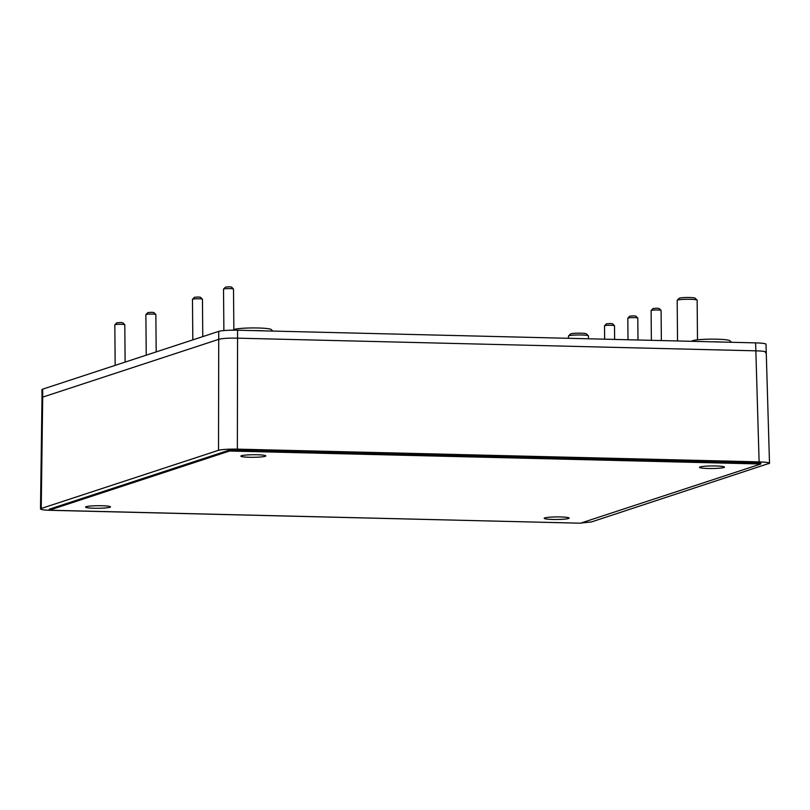 <?xml version="1.0" encoding="UTF-8"?>
<svg xmlns="http://www.w3.org/2000/svg" width="810" height="810" viewBox="0 0 810 810"><rect width="100%" height="100%" fill="white"/><g stroke="black" fill="none" stroke-linecap="round" stroke-linejoin="round"><path stroke-width="1.21" d="M114.848 324.759L116.812 322.775L120.71 322.481L122.776 322.724L124.78 324.678A4.992 0.516 179.5 0 0 121.338 324.273A4.992 0.516 179.5 0 0 114.848 324.759A4.992 0.516 179.5 0 0 114.817 324.81L115.172 365.371M125.125 362.1L124.801 324.729A4.992 0.516 179.5 0 0 124.78 324.678M145.901 314.563L147.876 312.589L151.774 312.285L153.829 312.528L155.834 314.483A4.992 0.516 179.5 0 0 152.401 314.077A4.992 0.516 179.5 0 0 145.901 314.563A4.992 0.516 179.5 0 0 145.881 314.624L146.235 355.175M156.188 351.904L155.864 314.533A4.992 0.516 179.5 0 0 155.834 314.483M223.55 289.079L225.514 287.104L229.412 286.801L231.478 287.044L233.482 288.998A4.992 0.516 179.5 0 0 230.04 288.593A4.992 0.516 179.5 0 0 223.55 289.079A4.992 0.516 179.5 0 0 223.519 289.14L223.884 330.581M233.857 329.528L233.503 289.048A4.992 0.516 179.5 0 0 233.482 288.998M677.231 300.277L679.195 298.293A7.989 0.82 -0.5 0 1 689.583 297.503A7.989 0.82 -0.5 0 1 695.081 298.161L697.086 300.105A9.983 1.023 179.5 0 0 690.221 299.295A9.983 1.023 179.5 0 0 677.231 300.277A9.983 1.023 179.5 0 0 677.18 300.389L677.535 340.969M697.491 339.825L697.147 300.206A9.983 1.023 179.5 0 0 697.086 300.105M651.139 310.483L653.103 308.499L657.001 308.205L659.067 308.448L661.061 310.392A4.992 0.516 179.5 0 0 657.629 309.987A4.992 0.516 179.5 0 0 651.139 310.483A4.992 0.516 179.5 0 0 651.108 310.534L651.372 340.332M661.355 340.575L661.092 310.443A4.992 0.516 179.5 0 0 661.061 310.392M627.841 318.127L629.815 316.143L633.703 315.849L635.769 316.092L637.774 318.036A4.992 0.516 179.5 0 0 634.331 317.631A4.992 0.516 179.5 0 0 627.841 318.127A4.992 0.516 179.5 0 0 627.821 318.178L628.003 339.755M637.986 339.998L637.804 318.097A4.992 0.516 179.5 0 0 637.774 318.036M604.554 325.772L606.518 323.787L610.416 323.494L612.471 323.737L614.476 325.681A4.992 0.516 179.5 0 0 611.044 325.276A4.992 0.516 179.5 0 0 604.554 325.772A4.992 0.516 179.5 0 0 604.523 325.822L604.635 339.188M614.628 339.43L614.506 325.742A4.992 0.516 179.5 0 0 614.476 325.681M568.529 335.958L570.493 333.973A7.989 0.82 -0.5 0 1 580.881 333.183A7.989 0.82 -0.5 0 1 586.379 333.831L588.384 335.785A9.983 1.023 179.5 0 0 581.509 334.975A9.983 1.023 179.5 0 0 568.529 335.958A9.983 1.023 179.5 0 0 568.468 336.059L568.488 338.307M588.465 338.793L588.435 335.887A9.983 1.023 179.5 0 0 588.384 335.785M192.486 299.275L194.461 297.29L198.359 296.997L200.414 297.24L202.419 299.194A4.992 0.516 179.5 0 0 198.987 298.779A4.992 0.516 179.5 0 0 192.486 299.275A4.992 0.516 179.5 0 0 192.466 299.325L192.82 339.886M202.773 336.616L202.449 299.244A4.992 0.516 179.5 0 0 202.419 299.194M232.895 330.186L233.229 329.862A19.106 1.964 -0.5 0 1 258.086 327.989A19.106 1.964 -0.5 0 1 271.228 329.528L272.879 331.077M264.546 330.875A22.214 2.278 179.5 0 0 259.058 330.652A22.214 2.278 179.5 0 0 253.064 330.591M691.629 341.314L691.872 341.071A19.106 1.964 -0.5 0 1 716.728 339.188A19.106 1.964 -0.5 0 1 729.871 340.737L731.521 342.286M723.188 342.083A22.214 2.278 179.5 0 0 717.701 341.86A22.214 2.278 179.5 0 0 711.706 341.8M552.865 519.453A12.484 1.286 -0.5 0 1 544.209 518.309A12.484 1.286 -0.5 0 1 560.51 516.942A12.484 1.286 -0.5 0 1 569.167 518.086A12.484 1.286 -0.5 0 1 552.865 519.453M708.153 468.484A12.484 1.286 -0.5 0 1 699.496 467.329A12.484 1.286 -0.5 0 1 715.797 465.973A12.484 1.286 -0.5 0 1 724.454 467.117A12.484 1.286 -0.5 0 1 708.153 468.484M249.51 457.275A12.484 1.286 -0.5 0 1 240.853 456.131A12.484 1.286 -0.5 0 1 257.155 454.764A12.484 1.286 -0.5 0 1 265.812 455.908A12.484 1.286 -0.5 0 1 249.51 457.275M94.223 508.245A12.484 1.286 -0.5 0 1 85.566 507.1A12.484 1.286 -0.5 0 1 101.857 505.734A12.484 1.286 -0.5 0 1 110.524 506.878A12.484 1.286 -0.5 0 1 94.223 508.245M42.636 389.175L42.707 397.123L41.988 397.558L41.917 389.65A14.975 1.539 -0.5 0 1 42.636 389.175L218.74 331.371A14.975 1.539 -0.5 0 1 237.583 330.217L755.619 342.873A14.975 1.539 -0.5 0 1 766.007 344.25L769.5 463.259L591.482 521.934L580.912 523.047M237.583 330.217L237.36 449.135L759.112 461.882L755.619 342.873M237.36 449.135C228.471 449.024 222.193 449.408 218.518 450.299L218.74 331.371M765.359 352.674C767.212 351.672 763.992 351.054 755.689 350.821L237.654 338.165C228.764 337.973 222.487 338.367 218.811 339.319L42.707 397.123L41.219 508.488L218.518 450.299M577.449 523.118L50.888 510.341C42.586 510.037 39.356 509.419 41.219 508.488L40.5 508.964L41.988 397.568M768.781 463.735C770.644 462.814 767.414 462.196 759.112 461.882M229.554 450.026L49.197 509.227L49.207 510.219L580.456 523.199L760.813 463.998L760.803 463.006L229.554 450.026L229.564 451.018L49.207 510.219M760.813 463.998L229.564 451.018"/></g></svg>
